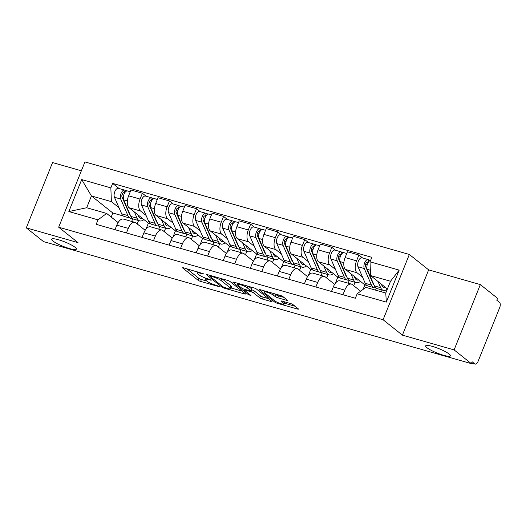 <?xml version="1.0" encoding="UTF-8"?>
<svg xmlns="http://www.w3.org/2000/svg" width="526" height="526" viewBox="0 0 526 526"><rect width="100%" height="100%" fill="white"/><g stroke="black" fill="none" stroke-linecap="round" stroke-linejoin="round"><path stroke-width="0.79" d="M203.496 273.829L183.62 267.852A2.045 0.362 -158.1 0 0 182.575 267.767A2.045 0.362 -158.1 0 0 182.765 268.05L198.065 280.246A2.045 0.362 -158.1 0 0 200.623 281.41L218.711 286.571L219.309 286.44L215.18 284.954A6.549 1.157 -158.1 0 1 207.014 281.232L205.738 280.213A6.549 1.157 -158.1 0 1 205.114 279.326A6.549 1.157 -158.1 0 1 208.467 279.602L211.406 280.134L207.277 278.649A6.549 1.157 -158.1 0 1 199.104 274.927L197.835 273.908A6.549 1.157 -158.1 0 1 197.204 273.02A6.549 1.157 -158.1 0 1 200.564 273.296L203.496 273.829M426.934 347.693A13.341 2.36 -158.1 0 0 440.453 354.287A13.341 2.36 -158.1 0 0 450.414 355.832A13.341 2.36 -158.1 0 0 449.138 354.024A13.341 2.36 -158.1 0 0 435.62 347.43A13.341 2.36 -158.1 0 0 425.659 345.884A13.341 2.36 -158.1 0 0 426.934 347.693M52.909 241A13.341 2.36 -158.1 0 0 66.427 247.595A13.341 2.36 -158.1 0 0 76.395 249.14A13.341 2.36 -158.1 0 0 75.119 247.332A13.341 2.36 -158.1 0 0 61.601 240.737A13.341 2.36 -158.1 0 0 51.633 239.192A13.341 2.36 -158.1 0 0 52.909 241M286.42 300.247A2.045 0.362 -158.1 0 0 287.466 300.333A2.045 0.362 -158.1 0 0 287.268 300.057L282.975 296.631A2.045 0.362 -158.1 0 0 280.424 295.467L260.331 289.734A2.045 0.362 -158.1 0 0 259.285 289.655A2.045 0.362 -158.1 0 0 259.476 289.931L274.782 302.128A2.045 0.362 -158.1 0 0 277.334 303.292L297.427 309.025A2.045 0.362 -158.1 0 0 298.472 309.11A2.045 0.362 -158.1 0 0 298.281 308.834L293.094 304.699A2.045 0.362 -158.1 0 0 290.543 303.535L281.943 301.082A2.045 0.362 -158.1 0 0 280.891 300.997A2.045 0.362 -158.1 0 0 281.088 301.273L283.659 303.324A5.47 0.967 -158.1 0 1 284.185 304.067A5.47 0.967 -158.1 0 1 280.095 303.43A5.47 0.967 -158.1 0 1 274.552 300.727L264.479 292.693A5.47 0.967 -158.1 0 1 263.953 291.95A5.47 0.967 -158.1 0 1 268.043 292.587A5.47 0.967 -158.1 0 1 273.586 295.29L275.269 296.631A2.045 0.362 -158.1 0 0 277.82 297.795L286.42 300.247L286.683 299.59M383.092 319.749L402.403 335.147L454.102 349.895L471.335 363.637L43.533 241.605L26.3 227.863L77.999 242.611L58.682 227.212L383.092 319.749L409.34 254.459L84.929 161.923L58.682 227.212M230.02 281.528A2.045 0.362 -158.1 0 0 227.469 280.365L207.375 274.631A2.045 0.362 -158.1 0 0 206.323 274.546A2.045 0.362 -158.1 0 0 206.521 274.822L221.821 287.025A2.045 0.362 -158.1 0 0 224.372 288.189L244.465 293.916A2.045 0.362 -158.1 0 0 245.517 294.001A2.045 0.362 -158.1 0 0 245.32 293.725L230.02 281.528M233.853 282.186L253.946 287.913A2.045 0.362 -158.1 0 1 256.497 289.076L271.797 301.28A2.045 0.362 -158.1 0 1 271.995 301.556A2.045 0.362 -158.1 0 1 270.949 301.47L262.349 299.018A2.045 0.362 -158.1 0 1 259.798 297.854L253.591 292.91A2.045 0.362 -158.1 0 0 251.034 291.746L245.333 290.115A2.045 0.362 -158.1 0 0 244.281 290.03A2.045 0.362 -158.1 0 0 244.478 290.306L250.941 295.461L248.555 294.777L232.998 282.377A2.045 0.362 -158.1 0 1 232.808 282.1A2.045 0.362 -158.1 0 1 233.853 282.186M454.102 349.895L480.343 284.605L497.576 298.347L496.814 300.254L499.496 302.397A4.169 2.091 105.9 0 1 499.7 307.585L478.042 361.454A4.169 2.091 105.9 0 1 475.169 364.077L471.572 363.052M81.366 170.792L52.547 162.573L26.3 227.863M480.343 284.605L428.651 269.864L409.34 254.459M471.335 363.637L472.098 361.737L474.781 363.874A4.169 2.091 105.9 0 0 475.169 364.077M126.437 232.959L128.278 228.389A9.586 4.806 -74.1 0 1 134.893 222.34L123.439 219.079A9.586 4.806 105.9 0 0 116.825 225.121L114.99 229.691M146.07 215.423L140.527 211.005A9.586 4.806 -74.1 0 1 140.061 199.071L128.614 195.81A9.586 4.806 105.9 0 0 129.074 207.737L148.385 223.142L145.972 229.152M128.614 195.81L130.948 190.004L142.395 193.266L146.136 196.251M134.893 222.34A9.586 4.806 -74.1 0 1 135.78 222.807L145.169 230.296M165.611 228.251L164.25 231.65M140.061 199.071L142.395 193.266M158.734 229.145L159.805 226.482M153.5 240.678L155.341 236.108A9.586 4.806 -74.1 0 1 161.955 230.066L150.502 226.798A9.586 4.806 105.9 0 0 143.894 232.84L142.053 237.41M173.199 203.97L169.457 200.985L158.01 197.723L155.676 203.529A9.586 4.806 105.9 0 0 156.137 215.463L175.447 230.861L173.034 236.871M161.955 230.066A9.586 4.806 -74.1 0 1 162.843 230.526L172.232 238.015M192.674 235.97L191.313 239.369M173.133 223.142L167.59 218.724A9.586 4.806 -74.1 0 1 167.123 206.79L169.457 200.985M185.796 236.864L186.868 234.208M180.563 248.397L182.404 243.827A9.586 4.806 -74.1 0 1 189.018 237.785L177.564 234.517A9.586 4.806 105.9 0 0 170.957 240.56L169.116 245.136M200.261 211.689L196.52 208.71L185.073 205.442L182.739 211.248A9.586 4.806 105.9 0 0 183.199 223.182L202.51 238.58L200.097 244.59M189.018 237.785A9.586 4.806 -74.1 0 1 189.906 238.245L199.295 245.734M219.736 243.689L218.375 247.089M200.196 230.868L194.653 226.443A9.586 4.806 -74.1 0 1 194.186 214.516L196.52 208.71M212.859 244.583L213.931 241.927M207.625 256.116L209.466 251.546A9.586 4.806 -74.1 0 1 216.081 245.504L204.627 242.236A9.586 4.806 105.9 0 0 198.019 248.279L196.178 252.855M227.324 219.408L223.583 216.429L212.136 213.161L209.802 218.967A9.586 4.806 105.9 0 0 210.262 230.901L229.573 246.299L227.16 252.309M216.081 245.504A9.586 4.806 -74.1 0 1 216.968 245.964L226.358 253.453M246.799 251.415L245.438 254.808M227.258 238.587L221.716 234.169A9.586 4.806 -74.1 0 1 221.249 222.235L223.583 216.429M239.922 252.302L240.993 249.646M234.688 263.842L236.529 259.265A9.586 4.806 -74.1 0 1 243.143 253.223L231.69 249.955A9.586 4.806 105.9 0 0 225.082 255.998L223.241 260.574M254.387 227.133L250.646 224.148L239.198 220.881L236.864 226.686A9.586 4.806 105.9 0 0 237.325 238.62L256.635 254.019L254.222 260.028M243.143 253.223A9.586 4.806 -74.1 0 1 244.031 253.69L253.42 261.172M273.862 259.134L272.501 262.527M254.321 246.306L248.778 241.888A9.586 4.806 -74.1 0 1 248.311 229.954L250.646 224.148M266.984 260.022L268.056 257.365M261.751 271.561L263.592 266.984A9.586 4.806 -74.1 0 1 270.206 260.942L258.753 257.674A9.586 4.806 105.9 0 0 252.145 263.723L250.304 268.293M281.449 234.852L277.708 231.867L266.261 228.6L263.927 234.405A9.586 4.806 105.9 0 0 264.387 246.339L283.698 261.738L281.285 267.747M270.206 260.942A9.586 4.806 -74.1 0 1 271.094 261.409L280.483 268.891M300.925 266.853L299.564 270.246M281.384 254.025L275.841 249.607A9.586 4.806 -74.1 0 1 275.374 237.673L277.708 231.867M294.047 267.747L295.119 265.084M288.813 279.28L290.654 274.704A9.586 4.806 -74.1 0 1 297.269 268.661L285.815 265.393A9.586 4.806 105.9 0 0 279.207 271.442L277.366 276.012M308.512 242.571L304.771 239.586L293.324 236.319L290.99 242.124A9.586 4.806 105.9 0 0 291.45 254.058L310.761 269.457L308.348 275.473M297.269 268.661A9.586 4.806 -74.1 0 1 298.157 269.128L307.546 276.617M327.987 274.572L326.626 277.965M308.446 261.744L302.904 257.326A9.586 4.806 -74.1 0 1 302.437 245.392L304.771 239.586M321.11 275.466L322.182 272.803M315.876 286.999L317.717 282.429A9.586 4.806 -74.1 0 1 324.332 276.38L312.878 273.119A9.586 4.806 105.9 0 0 306.27 279.161L304.429 283.731M335.575 250.291L331.834 247.305L320.387 244.044L318.052 249.843A9.586 4.806 105.9 0 0 318.513 261.777L337.823 277.176L335.41 283.192M324.332 276.38A9.586 4.806 -74.1 0 1 325.219 276.847L334.608 284.336M355.05 282.291L353.689 285.684M335.509 269.463L329.966 265.045A9.586 4.806 -74.1 0 1 329.5 253.111L331.834 247.305M348.173 283.185L349.244 280.522M342.939 294.718L344.78 290.148A9.586 4.806 -74.1 0 1 351.394 284.099L339.941 280.838A9.586 4.806 105.9 0 0 333.333 286.88L331.492 291.45M362.638 258.01L358.896 255.025L347.449 251.763L345.115 257.569A9.586 4.806 105.9 0 0 345.575 269.496L364.886 284.901L363.078 289.399M351.394 284.099A9.586 4.806 -74.1 0 1 352.282 284.566L360.626 291.22M382.113 290.01L381.396 291.805M362.572 277.182L357.029 272.764A9.586 4.806 -74.1 0 1 356.562 260.83L358.896 255.025M375.544 290.135L376.307 288.241M376.064 288.084L375.216 287.847M366.872 285.467L364.886 284.901M349.001 280.365L348.153 280.121M339.809 277.741L337.823 277.176M321.938 272.646L321.09 272.402M312.746 270.022L310.761 269.457M294.876 264.926L294.027 264.683M285.684 262.303L283.698 261.738M267.813 257.207L266.965 256.964M258.621 254.584L256.635 254.019M240.75 249.488L239.902 249.245M231.558 246.865L229.573 246.299M213.688 241.769L212.839 241.526M204.496 239.146L202.51 238.58M186.625 234.044L185.777 233.807M177.433 231.427L175.447 230.861M159.562 226.325L158.714 226.088M150.37 223.701L148.385 223.142M119.007 207.704L111.387 201.629L91.432 195.935L86.691 207.737L106.64 213.431L118.107 222.577M123.308 215.982L112.827 212.997L91.432 195.935L81.708 179.563L110.848 187.881L111.387 201.629M132.499 218.606L131.651 218.362M131.671 221.426L132.743 218.763M112.827 212.997L111.19 217.06M106.64 213.431L97.994 219.861L68.847 211.544L81.708 179.563M370.028 261.816L399.175 270.127L386.314 302.108L357.174 293.791L365.82 287.36L385.768 293.054L390.509 281.252L370.56 275.565L370.028 261.816L371.823 257.339L112.649 183.41L110.848 187.881M97.994 219.861L96.199 224.332L355.372 298.262L357.174 293.791M402.403 335.147L428.651 269.864M370.56 275.565L387.399 288.991M138.548 220.532L137.187 223.925M119.073 188.532L112.649 183.41M68.847 211.544L86.691 207.737M385.768 293.054L386.314 302.108M390.509 281.252L399.175 270.127M186.822 268.766L198.835 278.346A2.045 0.362 -158.1 0 0 201.386 279.51L206.777 281.048M231.184 288.005L242.026 291.102M210.439 276.111L209.841 276.249L223.274 286.959L227.528 288.478A6.549 1.157 -158.1 0 0 230.881 288.748A6.549 1.157 -158.1 0 0 230.256 287.86L221.078 280.542A6.549 1.157 -158.1 0 0 212.905 276.821L210.439 276.111L210.656 275.565M230.881 288.748L231.644 286.848A6.549 1.157 -158.1 0 0 231.019 285.96L230.256 287.86M222.071 278.826L231.019 285.96M268.51 298.656L263.112 297.118L262.349 299.018M251.362 289.714L251.803 289.839A2.045 0.362 -158.1 0 1 254.354 291.003L260.561 295.954A2.045 0.362 -158.1 0 0 263.112 297.118M237.811 283.698L237.055 283.1M247.148 287.775A5.47 0.967 -158.1 0 0 241.605 285.066A5.47 0.967 -158.1 0 0 237.515 284.435A5.47 0.967 -158.1 0 0 238.041 285.171L241.592 288.005A2.045 0.362 -158.1 0 0 244.143 289.168L249.843 290.793A2.045 0.362 -158.1 0 0 250.895 290.878A2.045 0.362 -158.1 0 0 250.698 290.602L247.148 287.775L247.799 286.164M250.895 290.878L251.658 288.978A2.045 0.362 -158.1 0 0 251.467 288.702L250.698 290.602M248.555 286.374L251.467 288.702M275.032 293.929L276.032 294.724A2.045 0.362 -158.1 0 0 278.583 295.888L283.981 297.427M284.185 304.067L284.947 302.161A5.47 0.967 -158.1 0 0 284.908 301.931M284.52 303.226L294.987 306.211M263.539 290.654L264.249 291.22M137.753 214.661L138.423 216.193A9.797 4.912 105.9 0 0 140.488 218.264A9.797 4.912 105.9 0 0 142.178 218.185M137.99 215.2L138.673 215.39M143.933 219.592A12.506 6.266 -74.1 0 1 139.738 220.874L133.499 219.092A12.506 6.266 -74.1 0 1 130.862 216.442L123.649 199.887A5.214 2.61 -74.1 0 1 124.143 193.936A5.214 2.61 -74.1 0 1 127.601 190.964L130.257 191.72M139.738 220.874A12.506 6.266 -74.1 0 1 137.108 218.224L134.386 211.971M130.264 215.068A9.797 4.912 -74.1 0 1 129.232 213.569L122.012 197.013A2.498 1.256 -74.1 0 1 122.249 194.153A2.498 1.256 -74.1 0 1 123.912 192.726A2.498 1.256 -74.1 0 1 124.143 192.851L124.629 192.989M123.577 195.593L122.131 194.442M128.798 212.576L129.232 212.701M132.125 218.303A12.506 6.266 -74.1 0 1 130.547 218.251A12.506 6.266 -74.1 0 1 127.917 215.601L120.697 199.045A5.214 2.61 -74.1 0 1 121.197 193.095A5.214 2.61 -74.1 0 1 124.655 190.123A5.214 2.61 -74.1 0 1 125.135 190.373L127.062 190.925M130.547 218.251L124.3 216.469A12.506 6.266 -74.1 0 1 121.67 213.819L114.451 197.263A5.214 2.61 -74.1 0 1 114.951 191.313A5.214 2.61 -74.1 0 1 118.409 188.341L124.655 190.123M123.649 192.707L124.143 192.851L125.135 190.373M164.816 222.38L165.486 223.912A9.797 4.912 105.9 0 0 167.551 225.989A9.797 4.912 105.9 0 0 169.24 225.91M165.052 222.919L165.736 223.116M170.996 227.311A12.506 6.266 -74.1 0 1 166.808 228.593L160.561 226.811A12.506 6.266 -74.1 0 1 157.925 224.161L150.712 207.606A5.214 2.61 -74.1 0 1 151.205 201.655A5.214 2.61 -74.1 0 1 154.664 198.683L157.32 199.439M166.808 228.593A12.506 6.266 -74.1 0 1 164.171 225.943L161.449 219.69M157.327 222.794A9.797 4.912 -74.1 0 1 156.294 221.288L149.075 204.732A2.498 1.256 -74.1 0 1 149.312 201.872A2.498 1.256 -74.1 0 1 150.975 200.452A2.498 1.256 -74.1 0 1 151.205 200.57L151.692 200.708M150.64 203.312L149.193 202.168M155.86 220.295L156.294 220.42M159.187 226.022A12.506 6.266 -74.1 0 1 157.609 225.97A12.506 6.266 -74.1 0 1 154.979 223.32L147.76 206.764A5.214 2.61 -74.1 0 1 148.26 200.814A5.214 2.61 -74.1 0 1 151.718 197.842A5.214 2.61 -74.1 0 1 152.198 198.098L154.125 198.644M157.609 225.97L151.363 224.188A12.506 6.266 -74.1 0 1 148.733 221.545L141.514 204.982A5.214 2.61 -74.1 0 1 142.013 199.032A5.214 2.61 -74.1 0 1 145.472 196.06L151.718 197.842M150.712 200.432L151.205 200.57L152.198 198.098M191.878 230.099L192.549 231.631A9.797 4.912 105.9 0 0 194.613 233.708A9.797 4.912 105.9 0 0 196.303 233.629M192.115 230.638L192.799 230.835M198.059 235.03A12.506 6.266 -74.1 0 1 193.87 236.312L187.624 234.53A12.506 6.266 -74.1 0 1 184.988 231.887L177.775 215.325A5.214 2.61 -74.1 0 1 178.268 209.374A5.214 2.61 -74.1 0 1 181.733 206.402L184.383 207.159M193.87 236.312A12.506 6.266 -74.1 0 1 191.234 233.669L188.512 227.416M184.389 230.513A9.797 4.912 -74.1 0 1 183.357 229.014L176.138 212.451A2.498 1.256 -74.1 0 1 176.374 209.591A2.498 1.256 -74.1 0 1 178.038 208.171A2.498 1.256 -74.1 0 1 178.268 208.289L178.755 208.427M177.703 211.038L176.256 209.887M182.923 228.014L183.357 228.139M186.25 233.741A12.506 6.266 -74.1 0 1 184.672 233.689A12.506 6.266 -74.1 0 1 182.042 231.045L174.823 214.483A5.214 2.61 -74.1 0 1 175.322 208.533A5.214 2.61 -74.1 0 1 178.781 205.561A5.214 2.61 -74.1 0 1 179.261 205.817L181.187 206.363M184.672 233.689L178.426 231.907A12.506 6.266 -74.1 0 1 175.796 229.264L168.576 212.701A5.214 2.61 -74.1 0 1 169.076 206.751A5.214 2.61 -74.1 0 1 172.535 203.779L178.781 205.561M177.775 208.151L178.268 208.289L179.261 205.817M218.941 237.824L219.612 239.356A9.797 4.912 105.9 0 0 221.676 241.427A9.797 4.912 105.9 0 0 223.366 241.349M219.178 238.357L219.861 238.554M225.121 242.749A12.506 6.266 -74.1 0 1 220.933 244.031L214.687 242.249A12.506 6.266 -74.1 0 1 212.05 239.606L204.838 223.044A5.214 2.61 -74.1 0 1 205.331 217.093A5.214 2.61 -74.1 0 1 208.796 214.121L211.445 214.878M220.933 244.031A12.506 6.266 -74.1 0 1 218.297 241.388L215.575 235.135M211.452 238.232A9.797 4.912 -74.1 0 1 210.42 236.733L203.2 220.17A2.498 1.256 -74.1 0 1 203.437 217.317A2.498 1.256 -74.1 0 1 205.101 215.89A2.498 1.256 -74.1 0 1 205.331 216.008L205.817 216.147M204.765 218.757L203.319 217.606M209.986 235.733L210.42 235.858M213.313 241.467A12.506 6.266 -74.1 0 1 211.735 241.408A12.506 6.266 -74.1 0 1 209.105 238.765L201.885 222.202A5.214 2.61 -74.1 0 1 202.385 216.252A5.214 2.61 -74.1 0 1 205.844 213.28A5.214 2.61 -74.1 0 1 206.33 213.536L208.25 214.082M211.735 241.408L205.488 239.626A12.506 6.266 -74.1 0 1 202.858 236.983L195.639 220.42A5.214 2.61 -74.1 0 1 196.139 214.47A5.214 2.61 -74.1 0 1 199.597 211.505L205.844 213.28M204.838 215.87L205.331 216.008L206.33 213.536M246.004 245.543L246.674 247.075A9.797 4.912 105.9 0 0 248.739 249.146A9.797 4.912 105.9 0 0 250.429 249.068M246.24 246.076L246.924 246.273M252.184 250.468A12.506 6.266 -74.1 0 1 247.996 251.75L241.75 249.968A12.506 6.266 -74.1 0 1 239.113 247.325L231.9 230.763A5.214 2.61 -74.1 0 1 232.393 224.812A5.214 2.61 -74.1 0 1 235.858 221.847L238.508 222.603M247.996 251.75A12.506 6.266 -74.1 0 1 245.359 249.107L242.637 242.854M238.515 245.951A9.797 4.912 -74.1 0 1 237.482 244.452L230.263 227.889A2.498 1.256 -74.1 0 1 230.5 225.036A2.498 1.256 -74.1 0 1 232.163 223.609A2.498 1.256 -74.1 0 1 232.393 223.728L232.88 223.866M231.828 226.476L230.381 225.325M237.048 243.453L237.482 243.577M240.375 249.186A12.506 6.266 -74.1 0 1 238.797 249.127A12.506 6.266 -74.1 0 1 236.167 246.484L228.948 229.921A5.214 2.61 -74.1 0 1 229.448 223.971A5.214 2.61 -74.1 0 1 232.906 221.005A5.214 2.61 -74.1 0 1 233.393 221.255L235.313 221.801M238.797 249.127L232.551 247.345A12.506 6.266 -74.1 0 1 229.921 244.702L222.702 228.139A5.214 2.61 -74.1 0 1 223.202 222.189A5.214 2.61 -74.1 0 1 226.66 219.224L232.906 221.005M231.9 223.589L232.393 223.728L233.393 221.255M273.066 253.262L273.737 254.794A9.797 4.912 105.9 0 0 275.802 256.866A9.797 4.912 105.9 0 0 277.491 256.787M273.303 253.795L273.987 253.992M279.247 258.187A12.506 6.266 -74.1 0 1 275.059 259.469L268.812 257.687A12.506 6.266 -74.1 0 1 266.176 255.044L258.963 238.482A5.214 2.61 -74.1 0 1 259.456 232.531A5.214 2.61 -74.1 0 1 262.921 229.566L265.571 230.322M275.059 259.469A12.506 6.266 -74.1 0 1 272.422 256.826L269.7 250.573M265.577 253.67A9.797 4.912 -74.1 0 1 264.545 252.171L257.326 235.609A2.498 1.256 -74.1 0 1 257.562 232.755A2.498 1.256 -74.1 0 1 259.226 231.328A2.498 1.256 -74.1 0 1 259.456 231.453L259.943 231.591M258.891 234.195L257.444 233.044M264.111 251.178L264.545 251.303M267.438 256.905A12.506 6.266 -74.1 0 1 265.86 256.846A12.506 6.266 -74.1 0 1 263.23 254.203L256.011 237.64A5.214 2.61 -74.1 0 1 256.51 231.69A5.214 2.61 -74.1 0 1 259.969 228.725A5.214 2.61 -74.1 0 1 260.455 228.974L262.375 229.527M265.86 256.846L259.614 255.071A12.506 6.266 -74.1 0 1 256.984 252.421L249.771 235.858A5.214 2.61 -74.1 0 1 250.264 229.908A5.214 2.61 -74.1 0 1 253.723 226.943L259.969 228.725M258.963 231.309L259.456 231.453L260.455 228.974M300.129 260.981L300.8 262.513A9.797 4.912 105.9 0 0 302.864 264.585A9.797 4.912 105.9 0 0 304.554 264.506M300.366 261.521L301.05 261.711M306.31 265.906A12.506 6.266 -74.1 0 1 302.121 267.195L295.875 265.413A12.506 6.266 -74.1 0 1 293.238 262.763L286.026 246.201A5.214 2.61 -74.1 0 1 286.519 240.25A5.214 2.61 -74.1 0 1 289.984 237.285L292.634 238.041M302.121 267.195A12.506 6.266 -74.1 0 1 299.485 264.545L296.763 258.292M292.64 261.389A9.797 4.912 -74.1 0 1 291.608 259.89L284.388 243.328A2.498 1.256 -74.1 0 1 284.625 240.474A2.498 1.256 -74.1 0 1 286.289 239.047A2.498 1.256 -74.1 0 1 286.519 239.172L287.005 239.31M285.953 241.914L284.507 240.763M291.174 258.897L291.608 259.022M294.501 264.624A12.506 6.266 -74.1 0 1 292.923 264.571A12.506 6.266 -74.1 0 1 290.293 261.922L283.073 245.366A5.214 2.61 -74.1 0 1 283.573 239.409A5.214 2.61 -74.1 0 1 287.032 236.444A5.214 2.61 -74.1 0 1 287.518 236.693L289.438 237.246M292.923 264.571L286.677 262.79A12.506 6.266 -74.1 0 1 284.047 260.14L276.834 243.584A5.214 2.61 -74.1 0 1 277.327 237.627A5.214 2.61 -74.1 0 1 280.785 234.662L287.032 236.444M286.026 239.028L286.519 239.172L287.518 236.693M327.192 268.701L327.862 270.233A9.797 4.912 105.9 0 0 329.927 272.304A9.797 4.912 105.9 0 0 331.617 272.225M327.428 269.24L328.112 269.43M333.372 273.625A12.506 6.266 -74.1 0 1 329.184 274.914L322.938 273.132A12.506 6.266 -74.1 0 1 320.301 270.482L313.088 253.926A5.214 2.61 -74.1 0 1 313.581 247.976A5.214 2.61 -74.1 0 1 317.046 245.004L319.696 245.76M329.184 274.914A12.506 6.266 -74.1 0 1 326.547 272.264L323.825 266.011M319.703 269.108A9.797 4.912 -74.1 0 1 318.671 267.609L311.451 251.053A2.498 1.256 -74.1 0 1 311.688 248.193A2.498 1.256 -74.1 0 1 313.351 246.766A2.498 1.256 -74.1 0 1 313.581 246.891L314.068 247.029M313.016 249.633L311.57 248.482M318.237 266.616L318.671 266.741M321.564 272.343A12.506 6.266 -74.1 0 1 319.986 272.29A12.506 6.266 -74.1 0 1 317.356 269.641L310.136 253.085A5.214 2.61 -74.1 0 1 310.636 247.135A5.214 2.61 -74.1 0 1 314.094 244.163A5.214 2.61 -74.1 0 1 314.581 244.412L316.501 244.965M319.986 272.29L313.739 270.509A12.506 6.266 -74.1 0 1 311.109 267.859L303.897 251.303A5.214 2.61 -74.1 0 1 304.39 245.353A5.214 2.61 -74.1 0 1 307.848 242.381L314.094 244.163M313.088 246.747L313.581 246.891L314.581 244.412M354.254 276.42L354.925 277.952A9.797 4.912 105.9 0 0 356.99 280.023A9.797 4.912 105.9 0 0 358.679 279.95M354.491 276.959L355.175 277.156M360.435 281.351A12.506 6.266 -74.1 0 1 356.247 282.633L350 280.851A12.506 6.266 -74.1 0 1 347.364 278.201L340.151 261.646A5.214 2.61 -74.1 0 1 340.644 255.695A5.214 2.61 -74.1 0 1 344.109 252.723L346.759 253.479M356.247 282.633A12.506 6.266 -74.1 0 1 353.61 279.983L350.888 273.73M346.765 276.834A9.797 4.912 -74.1 0 1 345.733 275.328L338.514 258.772A2.498 1.256 -74.1 0 1 338.751 255.912A2.498 1.256 -74.1 0 1 340.414 254.485A2.498 1.256 -74.1 0 1 340.644 254.61L341.131 254.748M340.079 257.352L338.632 256.201M345.299 274.335L345.733 274.46M348.626 280.062A12.506 6.266 -74.1 0 1 347.048 280.01A12.506 6.266 -74.1 0 1 344.418 277.36L337.199 260.804A5.214 2.61 -74.1 0 1 337.699 254.854A5.214 2.61 -74.1 0 1 341.157 251.882A5.214 2.61 -74.1 0 1 341.644 252.138L343.563 252.684M347.048 280.01L340.802 278.228A12.506 6.266 -74.1 0 1 338.172 275.578L330.959 259.022A5.214 2.61 -74.1 0 1 331.452 253.072A5.214 2.61 -74.1 0 1 334.911 250.1L341.157 251.882M340.151 254.472L340.644 254.61L341.644 252.138M381.317 284.139L381.988 285.671A9.797 4.912 105.9 0 0 384.052 287.748A9.797 4.912 105.9 0 0 385.742 287.669M381.554 284.678L382.238 284.875M387.307 289.221A12.506 6.266 -74.1 0 1 383.309 290.352L377.063 288.57A12.506 6.266 -74.1 0 1 374.427 285.927L367.214 269.365A5.214 2.61 -74.1 0 1 367.496 263.927A5.214 2.61 -74.1 0 1 370.593 260.409L368.706 259.857A5.214 2.61 -74.1 0 0 368.22 259.601A5.214 2.61 -74.1 0 0 364.761 262.573A5.214 2.61 -74.1 0 0 364.262 268.523L371.481 285.085A12.506 6.266 -74.1 0 0 374.111 287.729A12.506 6.266 -74.1 0 0 375.689 287.781M383.309 290.352A12.506 6.266 -74.1 0 1 380.673 287.702L377.951 281.456M373.828 284.553A9.797 4.912 -74.1 0 1 372.796 283.047L365.577 266.491A2.498 1.256 -74.1 0 1 365.813 263.631A2.498 1.256 -74.1 0 1 367.477 262.211A2.498 1.256 -74.1 0 1 367.707 262.329L368.193 262.467M367.141 265.071L365.695 263.927M372.362 282.054L372.796 282.179M374.111 287.729L367.865 285.947A12.506 6.266 -74.1 0 1 365.235 283.304L358.022 266.741A5.214 2.61 -74.1 0 1 358.515 260.791A5.214 2.61 -74.1 0 1 361.973 257.819L368.22 259.601M367.214 262.191L367.707 262.329L368.706 259.857M329.5 253.111L318.052 249.843M302.437 245.392L290.99 242.124M275.374 237.673L263.927 234.405M248.311 229.954L236.864 226.686M221.249 222.235L209.802 218.967M194.186 214.516L182.739 211.248M167.123 206.79L155.676 203.529M356.562 260.83L345.115 257.569M357.029 272.764L345.575 269.496M329.966 265.045L318.513 261.777M317.717 282.429L306.27 279.161M302.904 257.326L291.45 254.058M290.654 274.704L279.207 271.442M275.841 249.607L264.387 246.339M263.592 266.984L252.145 263.723M248.778 241.888L237.325 238.62M236.529 259.265L225.082 255.998M221.716 234.169L210.262 230.901M209.466 251.546L198.019 248.279M194.653 226.443L183.199 223.182M182.404 243.827L170.957 240.56M167.59 218.724L156.137 215.463M155.341 236.108L143.894 232.84M140.527 211.005L129.074 207.737M128.278 228.389L116.825 225.121M344.78 290.148L333.333 286.88M471.605 362.966L474.781 363.874M200.781 272.751L200.564 273.296M210.972 279.865L210.808 280.266M208.684 279.056L208.467 279.602M218.875 286.164L218.711 286.571M201.386 279.51L200.623 281.41M198.835 278.346L198.065 280.246M182.903 267.701L182.765 268.05M203.062 273.559L202.905 273.967M244.735 293.258L244.465 293.916M224.602 287.623L224.372 288.189M222.196 286.098L221.821 287.025M206.659 274.48L206.521 274.822M221.801 278.747L221.078 280.542M213.129 276.268L212.905 276.821M271.212 300.813L270.949 301.47M260.561 295.954L259.798 297.854M254.354 291.003L253.591 292.91M251.803 289.839L251.034 291.746M245.55 289.57L245.333 290.115M248.93 293.856L248.555 294.777M233.136 282.035L232.998 282.377M278.583 295.888L277.82 297.795M276.032 294.724L275.269 296.631M274.224 293.699L273.586 295.29M284.29 301.753L283.659 303.324M281.226 300.931L281.088 301.273M297.69 308.368L297.427 309.025M277.662 302.47L277.334 303.292M275.17 301.161L274.782 302.128M259.614 289.589L259.476 289.931M130.862 216.442L137.108 218.224M123.649 199.887L127.351 200.939M121.67 213.819L127.917 215.601M114.451 197.263L120.697 199.045M157.925 224.161L164.171 225.943M150.712 207.606L154.414 208.658M148.733 221.545L154.979 223.32M141.514 204.982L147.76 206.764M184.988 231.887L191.234 233.669M177.775 215.325L181.477 216.383M175.796 229.264L182.042 231.045M168.576 212.701L174.823 214.483M212.05 239.606L218.297 241.388M204.838 223.044L208.539 224.102M202.858 236.983L209.105 238.765M195.639 220.42L201.885 222.202M239.113 247.325L245.359 249.107M231.9 230.763L235.602 231.821M229.921 244.702L236.167 246.484M222.702 228.139L228.948 229.921M266.176 255.044L272.422 256.826M258.963 238.482L262.665 239.54M256.984 252.421L263.23 254.203M249.771 235.858L256.011 237.64M293.238 262.763L299.485 264.545M286.026 246.201L289.727 247.259M284.047 260.14L290.293 261.922M276.834 243.584L283.073 245.366M320.301 270.482L326.547 272.264M313.088 253.926L316.79 254.978M311.109 267.859L317.356 269.641M303.897 251.303L310.136 253.085M347.364 278.201L353.61 279.983M340.151 261.646L343.853 262.698M338.172 275.578L344.418 277.36M330.959 259.022L337.199 260.804M374.427 285.927L380.673 287.702M367.214 269.365L370.357 270.259M365.235 283.304L371.481 285.085M358.022 266.741L364.262 268.523M197.671 271.863L197.204 273.02M205.6 278.116L205.114 279.326M209.979 275.374L209.703 276.051M244.583 289.293L244.281 290.03M237.949 283.35L237.515 284.435M264.381 290.891L263.953 291.95"/></g></svg>
